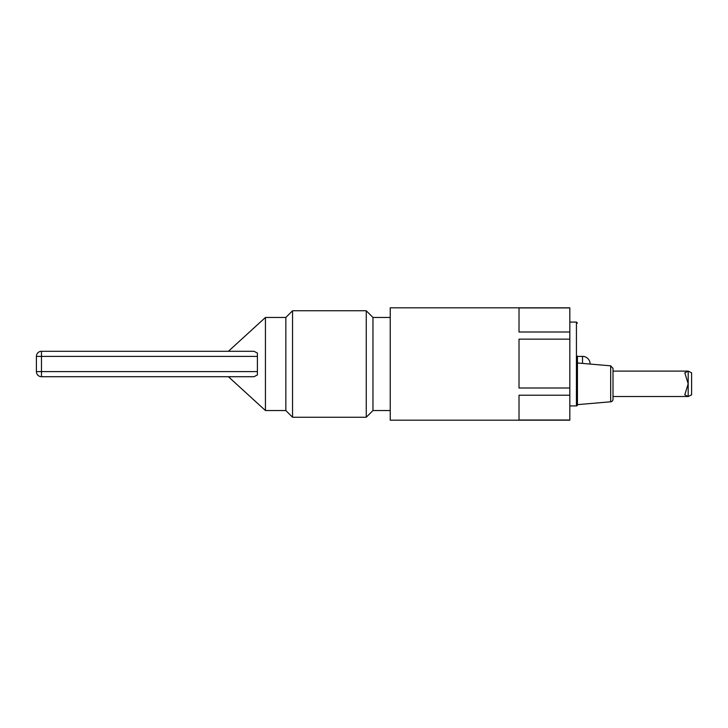 <?xml version="1.0" encoding="UTF-8"?>
<svg xmlns="http://www.w3.org/2000/svg" width="728" height="728" viewBox="0 0 728 728"><rect width="100%" height="100%" fill="white"/><g stroke="black" fill="none" stroke-linecap="round" stroke-linejoin="round"><path stroke-width="1.09" d="M285.84 317.463L285.84 410.537L265.438 410.537L228.392 376.704L41.478 376.704L41.478 356.383L36.4 356.383A5.078 5.078 0 0 1 41.478 351.296A5.078 5.078 0 0 0 36.4 356.383L36.4 371.617A5.078 5.078 0 0 0 41.478 376.704L254.008 376.704L257.394 374.947L257.394 353.053L254.008 351.296L41.478 351.296L228.392 351.296L265.438 317.463L285.84 317.463L292.547 310.756L366.257 310.756L366.257 417.244L372.964 410.537L372.964 317.463L390.235 317.463M257.394 371.617L36.4 371.617A5.078 5.078 0 0 0 41.478 376.704M257.394 356.383L41.478 356.383L41.478 351.296M569.824 420.001L519.019 420.001L519.019 395.213L569.824 395.213L569.824 420.183L390.235 420.183L390.235 307.817L569.824 307.817L569.824 332.004L519.019 332.004L519.019 307.935L569.824 307.935M569.824 395.213L569.824 388.006L519.019 388.006L519.019 339.148L569.824 339.148L569.824 332.004M265.438 410.537L265.438 317.463M569.824 339.148L569.824 388.006M285.84 410.537L292.547 417.244L292.547 310.756M613.003 399.262L613.003 368.368L610.683 365.829L610.683 401.792A2.539 2.539 0 0 0 613.003 399.262M610.683 401.792L577.44 404.641L577.44 362.981L610.683 365.829M569.824 322.085L576.43 322.085L576.43 405.915A1.019 1.019 0 0 0 577.44 404.895L577.44 356.129M576.43 405.915L569.824 405.915M691.6 372.818L688.188 371.116L684.784 372.818L688.188 383.811L684.784 394.813L688.188 396.514L691.6 394.813L691.6 372.818M582.527 363.418L582.527 356.383L577.44 356.383M613.003 396.514L688.188 396.514L688.188 371.116L613.003 371.116M390.235 410.537L372.964 410.537M372.964 317.463L366.257 310.756M366.257 417.244L292.547 417.244M576.43 322.085L577.44 323.105M590.144 364.073A7.617 7.617 0 0 0 582.527 356.383"/></g></svg>
